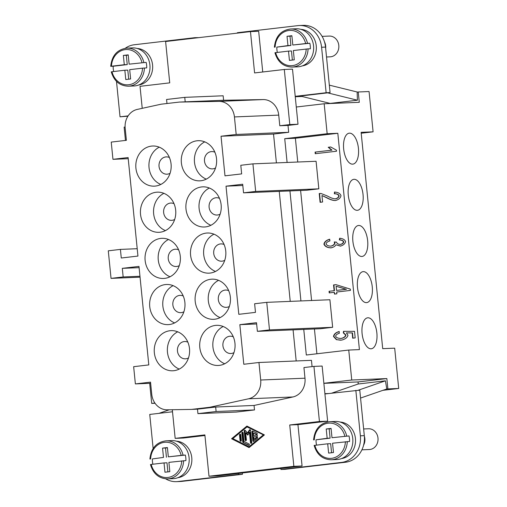 <?xml version="1.0" encoding="UTF-8"?>
<svg xmlns="http://www.w3.org/2000/svg" width="507" height="507" viewBox="0 0 507 507"><rect width="100%" height="100%" fill="white"/><g stroke="black" fill="none" stroke-linecap="round" stroke-linejoin="round"><path stroke-width="0.76" d="M254.058 405.454L215.665 407.032L197.483 409.155L197.926 413.636L236.319 412.058L254.501 409.935L254.058 405.454L292.875 396.975A17.32 15.248 -92.4 0 0 304.992 378.197L303.934 367.562L313.934 366.396L319.435 421.507L289.731 424.98L297.939 424.644L327.642 421.171L324.924 393.958L359.774 390.181L364.311 435.652A24.247 21.345 -92.4 0 1 345.508 462.245L284.89 469.33L280.948 469.495L280.846 468.462L217.199 475.902L208.998 476.238L204.872 434.898L175.168 438.371L172.31 409.732M153.139 448.499L149.742 414.434L172.513 411.773M204.929 435.513L183.369 438.035L175.168 438.371M238.417 473.418L238.518 474.451L177.9 481.536A24.247 21.345 87.6 0 1 176.493 481.65A24.247 21.345 87.6 0 1 165.7 478.849M176.366 441.166A18.353 16.161 87.6 0 1 191.766 457.618A18.353 16.161 87.6 0 1 177.868 477.708M176.493 481.65L180.429 481.485A24.247 21.345 -92.4 0 0 181.842 481.377L242.454 474.292L242.321 472.961M297.939 424.644L302.064 465.977L293.857 466.32L208.998 476.238M302.064 465.977L280.846 468.462M289.731 424.98L293.857 466.32M249.064 447.592L231.572 438.751L246.915 426.07L264.407 434.911L249.064 447.592M231.572 438.751L249.336 447.37M247.302 426.267L232.225 438.72M263.798 435.031L246.998 426.9L232.833 438.599L248.981 446.762L249.64 446.737L263.798 435.031L246.998 426.9M248.981 446.762L263.146 435.057M256.757 435.082A0.722 0.634 87.6 0 1 256.903 436.514L253.747 436.882L253.994 439.392L256.65 437.199A0.722 0.634 87.6 0 1 257.404 438.365L253.868 441.293A0.722 0.634 87.6 0 1 252.854 440.779L251.966 431.844A0.722 0.634 87.6 0 1 252.847 431.115L256.884 433.155A0.722 0.634 87.6 0 1 256.377 434.474L253.348 432.94L253.601 435.45L256.84 435.076M239.5 434.974A0.722 0.634 87.6 0 1 240.762 434.829L241.326 440.456A0.722 0.634 87.6 0 1 240.065 440.602L239.5 434.974L240.16 434.949L240.717 440.577A0.722 0.634 -92.4 0 0 241.047 441.134M243.132 442.548A0.722 0.634 87.6 0 1 242.752 441.965L241.864 433.029A0.722 0.634 87.6 0 1 243.126 432.877L243.975 441.401L249.019 443.948A0.722 0.634 87.6 0 1 248.512 445.266L243.132 442.548L249.114 445.216M245.68 432.851L246.377 439.867A0.722 0.634 87.6 0 1 245.115 440.013L244.222 431.077A0.722 0.634 87.6 0 1 245.28 430.475L247.6 432.921L249.381 429.999A0.722 0.634 87.6 0 1 250.534 430.335L251.757 442.586A0.722 0.634 87.6 0 1 250.496 442.731L249.463 432.408L247.815 435.107L245.68 432.851L246.332 432.826L248.088 434.67M256.992 435.101L253.601 435.45M253.348 432.94L256.986 434.417M252.898 431.14A0.722 0.634 -92.4 0 0 252.619 431.818L253.513 440.754A0.722 0.634 -92.4 0 0 253.842 441.312M257.328 437.148A0.722 0.634 -92.4 0 0 257.309 437.167L254.653 439.366L253.994 439.392M240.432 434.271A0.722 0.634 -92.4 0 0 240.16 434.949M242.796 432.325A0.722 0.634 -92.4 0 0 242.517 432.997L243.411 441.933A0.722 0.634 -92.4 0 0 243.785 442.522M249.463 432.408L250.122 432.382L251.149 442.706A0.722 0.634 -92.4 0 0 251.478 443.264M250.205 429.784A0.722 0.634 -92.4 0 0 250.04 429.968L248.259 432.889L247.6 432.921M245.154 430.373A0.722 0.634 -92.4 0 0 244.881 431.051L245.768 439.987A0.722 0.634 -92.4 0 0 246.098 440.539M324.924 393.958L322.141 366.054L313.934 366.396M327.642 421.171L319.435 421.507M155.041 403.268L151.707 403.401L149.698 383.317M151.707 403.401L154.882 403.033M209.759 407.273L191.576 409.403L167.285 409.821A17.32 15.248 87.6 0 1 151.739 394.281L150.528 382.139L135.375 383.907L133.652 366.688L148.805 364.913L138.975 266.397L122.307 268.342L123.163 276.955L111.039 278.375L108.289 250.819L120.413 249.4L121.274 258.012L137.942 256.06L128.106 157.544L112.953 159.318L111.236 142.093L126.389 140.319L125.178 128.182A17.32 15.248 87.6 0 1 137.302 109.404L161.112 104.201L179.301 102.078L218.891 101.394A17.32 15.248 87.6 0 1 234.437 116.933L236.186 134.456L221.033 136.231L224.988 175.84L241.655 173.895L240.8 165.282L252.923 163.862L255.674 191.424L243.55 192.837L242.688 184.225L226.021 186.177L238.81 314.321L255.477 312.369L254.622 303.756L266.745 302.343L269.496 329.899L257.372 331.318L256.51 322.706L239.843 324.651L243.797 364.267L258.95 362.492L260.699 380.016A17.32 15.248 87.6 0 1 248.576 398.794L209.759 407.273L215.665 407.032L216.115 411.513L254.501 409.935M150.642 383.279L135.375 383.907M197.926 413.636L216.115 411.513M360.559 398.065L386.79 388.983L385.428 380.814L358.196 390.251M181.728 460.857A17.663 15.552 87.6 0 1 167.937 477.455A17.663 15.552 87.6 0 1 151.194 464.425L164.034 462.923L164.965 472.226L169.813 471.656L168.888 462.359L185.904 460.59A19.051 16.775 87.6 0 0 185.809 457.815A19.051 16.775 87.6 0 0 185.359 455.077L183.059 455.172A19.051 16.775 87.6 0 0 166.062 440.824L171.639 440.596A19.051 16.775 87.6 0 1 189.092 457.682A19.051 16.775 87.6 0 1 173.204 478.659L167.627 478.887C158.964 478.614 153.241 473.83 150.459 464.539M152.873 464.228A19.051 16.775 87.6 0 1 152.468 461.712A19.051 16.775 87.6 0 1 152.373 458.936L163.488 457.409L162.557 448.112L167.405 447.542L168.337 456.845L183.059 455.172M150.072 459.031L150.642 458.911A17.663 15.552 87.6 0 1 164.433 442.313A17.663 15.552 87.6 0 1 181.176 455.343M163.488 457.409L152.373 458.936M168.337 456.845L185.359 455.077M162.557 448.112L165.51 447.992L166.442 457.289M167.43 447.763L165.51 447.992M331.698 393.166L358.151 384.008L385.428 380.814M139.102 267.658L122.307 268.342M139.957 276.264L123.163 276.955M140.052 277.183L111.039 278.375M137.207 248.709L120.413 249.4M323.859 383.279L351.744 380.022L386.847 378.577L358.056 381.942L358.259 383.989M303.763 329.411L306.317 355.014L348.753 350.052L351.744 380.022M293.078 329.848L296.183 360.965M258.95 362.492L311.45 360.338L312.078 366.612M297.761 162.025L295.391 138.246L337.82 133.29L359.412 349.615L348.753 350.052M252.923 163.862L316.083 161.27L318.833 188.826L306.71 190.245L243.55 192.837M311.583 300.499L300.607 190.493M266.745 302.343L329.905 299.745L332.655 327.3L320.532 328.72L257.372 331.318M316.9 353.778L314.429 328.973M338.987 331.553L339.386 333.238C337.092 333.961 335.837 334.962 335.628 336.242C336.337 337.706 338.163 338.435 341.097 338.429C343.79 337.808 345.299 336.686 345.635 335.057L343.328 332.89L343.499 331.325L354.526 331.337L355.179 337.903L352.688 338.188L352.162 332.915L346.401 332.884L347.973 335.228C347.422 337.548 345.267 339.183 341.509 340.127L336.414 339.665L333.492 336.496C333.898 334.189 335.729 332.541 338.987 331.553M340.843 338.454L341.426 338.416C344.12 337.795 345.628 336.673 345.964 335.045L343.651 332.877L343.822 331.325M340.451 246.098L335.97 244.78C335.178 246.301 333.517 247.321 330.995 247.853C327.351 247.758 324.993 246.529 323.916 244.178C324.366 241.909 326.223 240.274 329.48 239.272L329.981 240.85C327.535 241.655 326.229 242.682 326.071 243.93C326.755 245.35 328.327 246.085 330.773 246.129C333.017 245.572 334.303 244.545 334.639 243.056L334.233 241.953L336.521 242.131C336.946 243.525 338.22 244.285 340.336 244.418C342.136 243.962 343.169 243.107 343.435 241.864C342.998 240.724 341.642 240.077 339.36 239.919L339.671 238.252C342.884 238.569 344.849 239.678 345.565 241.579C345.033 243.785 343.328 245.287 340.451 246.098L340.184 246.117M330.659 246.142L331.103 246.117C333.34 245.559 334.633 244.532 334.962 243.043L334.563 241.94M340.273 244.425L340.66 244.406C342.466 243.949 343.499 243.094 343.759 241.852C343.328 240.711 341.972 240.065 339.69 239.906L339.994 238.258M330.995 247.853L330.621 247.885M315.246 153.716L315.088 152.1L331.679 150.161L328.219 147.271L330.741 146.979L336.439 150.18L336.547 151.225L315.246 153.716M334.69 192.064L334.424 192.071C338.017 192.229 340.203 193.421 340.983 195.658C340.508 198.072 338.682 199.682 335.507 200.48C333.264 200.664 330.196 199.701 326.286 197.597L321.958 195.518L322.604 202.008L320.101 202.299L319.226 193.535L321.051 193.503L327.408 196.019C330.849 197.939 333.517 198.871 335.406 198.801C337.377 198.294 338.518 197.318 338.828 195.873C338.258 194.466 336.756 193.769 334.316 193.775L334.557 192.064M335.368 198.801L335.735 198.788C337.706 198.281 338.847 197.305 339.151 195.86C338.587 194.454 337.085 193.756 334.645 193.763M334.816 193.744L334.316 193.775M329.062 291.278L334.138 290.688L333.568 284.934L335.957 284.655L350.305 289.098L350.438 290.416L336.692 292.026L336.87 293.807L334.481 294.085L334.303 292.305L329.22 292.9L329.062 291.278L334.138 290.688M329.55 292.862L329.392 291.265M334.804 294.047L334.303 292.305M334.468 290.676L333.891 284.921L336.014 284.674M336.534 290.41L346.433 289.275L336.116 286.252L336.534 290.41L346.104 289.288L336.116 286.252M346.433 289.275L346.104 289.288M333.891 284.921L333.568 284.934M335.837 200.468C333.593 200.652 330.52 199.688 326.616 197.584L321.958 195.518M334.645 193.75L334.753 192.058M320.424 202.261L319.549 193.522L320.12 193.465M326.616 197.584L326.286 197.597M319.549 193.522L319.226 193.535M315.576 153.678L315.417 152.081L315.088 152.1M315.417 152.081L332.009 150.142L328.542 147.258L330.76 146.998M328.542 147.258L328.219 147.271M332.009 150.142L331.679 150.161M331.318 247.841C327.674 247.739 325.317 246.516 324.246 244.165C324.695 241.896 326.552 240.261 329.81 239.26M340.78 246.085L335.97 244.78M339.69 239.906L339.36 239.919M340.558 340.21L336.737 339.652L333.821 336.477C334.227 334.17 336.059 332.529 339.316 331.54M353.011 338.15L352.492 332.903L346.401 332.884M341.008 338.448L341.426 338.416M352.492 332.903L352.162 332.915M343.651 332.877L343.328 332.89M357.15 92.109L358.246 91.982L359.273 102.313L324.169 103.758L296.284 107.015L298.002 124.24L288.001 125.413L288.686 132.302L273.533 134.07L276.41 162.899M324.169 103.758L327.161 133.728L284.725 138.69L287.101 162.462M288.001 125.413L279.794 125.749L289.801 124.576L284.3 69.465L254.596 72.938L250.471 31.599L165.605 41.517L169.731 82.856L140.027 86.329L142.226 108.327M298.002 124.24L289.801 124.576M279.794 125.749L278.736 115.114A17.32 15.248 -92.4 0 0 263.19 99.575L223.593 100.259L223.15 95.779L184.757 97.357L166.569 99.48L166.974 103.517M296.284 107.015L292.501 69.129L284.3 69.465M250.471 31.599L258.671 31.263L262.74 71.981M295.22 96.336L326.134 92.724L321.59 47.259A24.247 21.345 -92.4 0 0 299.384 25.515A24.247 21.345 -92.4 0 0 297.97 25.623L237.352 32.708L237.396 33.126M300.835 29.343A18.353 16.161 87.6 0 1 316.235 45.788A18.353 16.161 87.6 0 1 302.337 65.878M223.593 100.259L185.201 101.831L184.757 97.357M288.686 132.302L236.186 134.456M318.833 188.826L255.674 191.424M242.815 185.486L226.021 186.177M332.655 327.3L269.496 329.899M256.637 323.96L239.843 324.651M289.941 190.93L300.924 300.936M279.256 191.373L290.232 301.373M273.533 134.07L221.033 136.231M197.483 409.155L191.576 409.403M128.22 158.691L112.953 159.318M185.201 101.831L179.301 102.078M219.379 365.376A20.09 17.688 87.6 0 1 218.206 365.471A20.09 17.688 87.6 0 1 199.745 346.788A20.09 17.688 87.6 0 1 215.386 325.418A20.09 17.688 87.6 0 1 216.559 325.329A20.09 17.688 87.6 0 1 235.02 344.006A20.09 17.688 87.6 0 1 219.379 365.376M214.772 319.22A20.09 17.688 87.6 0 1 213.599 319.309A20.09 17.688 87.6 0 1 195.138 300.632A20.09 17.688 87.6 0 1 210.779 279.262A20.09 17.688 87.6 0 1 211.951 279.167A20.09 17.688 87.6 0 1 230.412 297.85A20.09 17.688 87.6 0 1 214.772 319.22M206.172 233.1A20.09 17.688 87.6 0 1 207.344 233.011A20.09 17.688 87.6 0 1 225.805 251.687A20.09 17.688 87.6 0 1 210.164 273.058A20.09 17.688 87.6 0 1 208.992 273.153A20.09 17.688 87.6 0 1 190.531 254.47A20.09 17.688 87.6 0 1 206.172 233.1M205.557 226.902A20.09 17.688 87.6 0 1 204.384 226.997A20.09 17.688 87.6 0 1 185.923 208.314A20.09 17.688 87.6 0 1 201.564 186.944A20.09 17.688 87.6 0 1 202.737 186.849A20.09 17.688 87.6 0 1 221.198 205.531A20.09 17.688 87.6 0 1 205.557 226.902M196.957 140.788A20.09 17.688 87.6 0 1 198.129 140.692A20.09 17.688 87.6 0 1 216.59 159.375A20.09 17.688 87.6 0 1 200.949 180.745A20.09 17.688 87.6 0 1 199.777 180.834A20.09 17.688 87.6 0 1 181.316 162.158A20.09 17.688 87.6 0 1 196.957 140.788M173.914 370.693A20.09 17.688 87.6 0 1 172.741 370.782A20.09 17.688 87.6 0 1 154.286 352.105A20.09 17.688 87.6 0 1 169.927 330.735A20.09 17.688 87.6 0 1 171.093 330.64A20.09 17.688 87.6 0 1 189.555 349.323A20.09 17.688 87.6 0 1 173.914 370.693M169.306 324.531A20.09 17.688 87.6 0 1 168.134 324.626A20.09 17.688 87.6 0 1 149.679 305.943A20.09 17.688 87.6 0 1 165.32 284.573A20.09 17.688 87.6 0 1 166.486 284.484A20.09 17.688 87.6 0 1 184.947 303.161A20.09 17.688 87.6 0 1 169.306 324.531M160.713 238.417A20.09 17.688 87.6 0 1 161.879 238.322A20.09 17.688 87.6 0 1 180.34 257.005A20.09 17.688 87.6 0 1 164.699 278.375A20.09 17.688 87.6 0 1 163.533 278.47A20.09 17.688 87.6 0 1 145.072 259.787A20.09 17.688 87.6 0 1 160.713 238.417M156.105 192.261A20.09 17.688 87.6 0 1 157.271 192.166A20.09 17.688 87.6 0 1 175.733 210.842A20.09 17.688 87.6 0 1 160.092 232.219A20.09 17.688 87.6 0 1 158.925 232.307A20.09 17.688 87.6 0 1 140.464 213.631A20.09 17.688 87.6 0 1 156.105 192.261M151.498 146.098A20.09 17.688 87.6 0 1 152.664 146.01A20.09 17.688 87.6 0 1 171.125 164.686A20.09 17.688 87.6 0 1 155.484 186.056A20.09 17.688 87.6 0 1 154.318 186.151A20.09 17.688 87.6 0 1 135.857 167.468A20.09 17.688 87.6 0 1 151.498 146.098M173.109 285.65A20.09 17.688 -92.4 0 0 162.766 304.739A20.09 17.688 -92.4 0 0 174.642 322.921M177.716 331.806A20.09 17.688 -92.4 0 0 167.373 350.901A20.09 17.688 -92.4 0 0 179.25 369.077M204.752 141.859A20.09 17.688 -92.4 0 0 194.403 160.953A20.09 17.688 -92.4 0 0 206.279 179.129M213.967 234.177A20.09 17.688 -92.4 0 0 203.618 253.266A20.09 17.688 -92.4 0 0 215.494 271.448M223.181 326.495A20.09 17.688 -92.4 0 0 212.832 345.584A20.09 17.688 -92.4 0 0 224.709 363.766M233.309 336.838A8.657 7.624 -92.4 0 0 230.153 336.211A8.657 7.624 -92.4 0 0 229.646 336.249A8.657 7.624 -92.4 0 0 222.903 345.457A8.657 7.624 -92.4 0 0 230.862 353.512A8.657 7.624 -92.4 0 0 231.369 353.468A8.657 7.624 -92.4 0 0 233.955 352.618M218.574 280.333A20.09 17.688 -92.4 0 0 208.225 299.428A20.09 17.688 -92.4 0 0 220.101 317.604M228.701 290.682A8.657 7.624 -92.4 0 0 225.545 290.048A8.657 7.624 -92.4 0 0 225.038 290.086A8.657 7.624 -92.4 0 0 218.295 299.301A8.657 7.624 -92.4 0 0 226.255 307.35A8.657 7.624 -92.4 0 0 226.762 307.312A8.657 7.624 -92.4 0 0 229.348 306.462M224.094 244.526A8.657 7.624 -92.4 0 0 220.938 243.892A8.657 7.624 -92.4 0 0 220.431 243.93A8.657 7.624 -92.4 0 0 213.694 253.139A8.657 7.624 -92.4 0 0 221.648 261.194A8.657 7.624 -92.4 0 0 222.155 261.156A8.657 7.624 -92.4 0 0 224.74 260.306M209.359 188.015A20.09 17.688 -92.4 0 0 199.01 207.11A20.09 17.688 -92.4 0 0 210.887 225.292M219.487 198.364A8.657 7.624 -92.4 0 0 216.331 197.73A8.657 7.624 -92.4 0 0 215.824 197.774A8.657 7.624 -92.4 0 0 209.087 206.983A8.657 7.624 -92.4 0 0 217.04 215.038A8.657 7.624 -92.4 0 0 217.547 214.993A8.657 7.624 -92.4 0 0 220.133 214.144M214.879 152.208A8.657 7.624 -92.4 0 0 211.723 151.574A8.657 7.624 -92.4 0 0 211.216 151.612A8.657 7.624 -92.4 0 0 204.479 160.827A8.657 7.624 -92.4 0 0 212.433 168.875A8.657 7.624 -92.4 0 0 212.94 168.837A8.657 7.624 -92.4 0 0 215.526 167.988M187.844 342.155A8.657 7.624 -92.4 0 0 184.687 341.522A8.657 7.624 -92.4 0 0 184.187 341.56A8.657 7.624 -92.4 0 0 177.444 350.774A8.657 7.624 -92.4 0 0 185.397 358.823A8.657 7.624 -92.4 0 0 185.904 358.785A8.657 7.624 -92.4 0 0 188.496 357.936M183.236 295.999A8.657 7.624 -92.4 0 0 180.08 295.366A8.657 7.624 -92.4 0 0 179.579 295.404A8.657 7.624 -92.4 0 0 172.836 304.612A8.657 7.624 -92.4 0 0 180.79 312.667A8.657 7.624 -92.4 0 0 181.297 312.629A8.657 7.624 -92.4 0 0 183.889 311.773M168.501 239.488A20.09 17.688 -92.4 0 0 158.159 258.583A20.09 17.688 -92.4 0 0 170.035 276.765M178.629 249.837A8.657 7.624 -92.4 0 0 175.473 249.203A8.657 7.624 -92.4 0 0 174.972 249.241A8.657 7.624 -92.4 0 0 168.229 258.456A8.657 7.624 -92.4 0 0 176.183 266.505A8.657 7.624 -92.4 0 0 176.69 266.467A8.657 7.624 -92.4 0 0 179.282 265.617M163.894 193.332A20.09 17.688 -92.4 0 0 153.551 212.427A20.09 17.688 -92.4 0 0 165.428 230.603M174.021 203.681A8.657 7.624 -92.4 0 0 170.865 203.047A8.657 7.624 -92.4 0 0 170.365 203.085A8.657 7.624 -92.4 0 0 163.622 212.3A8.657 7.624 -92.4 0 0 171.575 220.349A8.657 7.624 -92.4 0 0 172.082 220.311A8.657 7.624 -92.4 0 0 174.674 219.461M159.287 147.169A20.09 17.688 -92.4 0 0 148.944 166.264A20.09 17.688 -92.4 0 0 160.82 184.447M169.414 157.519A8.657 7.624 -92.4 0 0 166.258 156.885A8.657 7.624 -92.4 0 0 165.757 156.929A8.657 7.624 -92.4 0 0 159.014 166.138A8.657 7.624 -92.4 0 0 166.974 174.193A8.657 7.624 -92.4 0 0 167.475 174.148A8.657 7.624 -92.4 0 0 170.067 173.299M238.518 474.451L242.454 474.292M277.342 52.405A19.051 16.775 87.6 0 1 276.936 49.889A19.051 16.775 87.6 0 1 276.841 47.113L287.957 45.586L287.025 36.289L291.874 35.718L292.805 45.022L307.527 43.349A19.051 16.775 87.6 0 0 290.53 29L296.107 28.772A19.051 16.775 87.6 0 1 313.56 45.858A19.051 16.775 87.6 0 1 297.672 66.835L292.095 67.063A19.051 16.775 87.6 0 0 308.079 48.862L293.357 50.535L294.282 59.832L289.434 60.403L288.508 51.099L275.092 52.715M307.527 43.349L309.828 43.253A19.051 16.775 87.6 0 1 310.278 45.991A19.051 16.775 87.6 0 1 310.373 48.767L308.079 48.862M288.508 51.099L291.462 50.979L292.368 60.054M309.828 43.253L292.805 45.022M291.899 35.94L289.979 36.168L290.91 45.465L276.841 47.113M287.957 45.586L290.91 45.465M305.645 43.52A17.663 15.552 87.6 0 0 288.901 30.49A17.663 15.552 87.6 0 0 275.117 47.088L274.547 47.208M287.025 36.289L289.979 36.168M355.838 390.346L360.376 435.817A24.247 21.345 87.6 0 1 341.566 462.409L280.948 469.495M169.262 409.783L158.945 413.363M363.595 445.178A10.393 9.151 -92.4 0 0 364.863 438.625A10.393 9.151 -92.4 0 0 364.362 436.21M361.903 449.836L369.324 449.532A10.393 9.151 -92.4 0 0 369.926 449.481A10.393 9.151 -92.4 0 0 377.988 438.086A10.393 9.151 -92.4 0 0 368.469 428.764L363.646 428.966M116.496 81.386L120.032 116.819L128.138 115.869M120.032 116.819L127.922 116.192M301.899 96.431L295.251 96.704M326.134 92.724L330.07 92.566L295.245 96.634M299.384 25.515L303.319 25.35A24.247 21.345 87.6 0 1 325.532 47.094L330.07 92.566M324.486 41.859A10.393 9.151 87.6 0 1 325.671 45.934A10.393 9.151 87.6 0 1 325.659 48.38M322.097 36.371L329.277 36.073A10.393 9.151 87.6 0 1 338.796 45.396A10.393 9.151 87.6 0 1 330.735 56.79A10.393 9.151 87.6 0 1 330.127 56.835L326.521 56.987M329.328 85.138L357.15 92.001L357.416 100.215L330.139 103.403L300.315 96.045M357.416 100.215L327.592 92.851M194.961 38.088L194.922 37.67L198.871 37.632M194.922 37.67L134.304 44.755A24.247 21.345 -92.4 0 0 125.242 48.285M137.169 48.469A18.353 16.161 87.6 0 1 152.569 64.921A18.353 16.161 87.6 0 1 138.671 85.011M111.261 71.842C114.05 81.133 119.772 85.917 128.429 86.196L134.006 85.968A19.051 16.775 -92.4 0 0 135.115 85.879A19.051 16.775 -92.4 0 0 149.895 64.985A19.051 16.775 -92.4 0 0 132.441 47.899L126.864 48.133A19.051 16.775 -92.4 0 0 125.755 48.216M113.676 71.538A19.051 16.775 87.6 0 1 113.175 66.24L110.881 66.335M111.426 71.848L111.996 71.734A17.663 15.552 -92.4 0 0 128.746 84.758A17.663 15.552 -92.4 0 0 142.53 68.16L129.691 69.662L130.616 78.965L125.768 79.529L124.842 70.232L111.996 71.734M141.979 62.653A17.663 15.552 -92.4 0 0 125.235 49.623A17.663 15.552 -92.4 0 0 111.451 66.221L124.291 64.719L123.359 55.415L128.214 54.851L129.139 64.155L146.162 62.386A19.051 16.775 87.6 0 1 146.713 67.9L142.53 68.16M124.842 70.232L127.796 70.112L128.702 79.187M113.175 66.24L127.244 64.598L126.313 55.295L128.233 55.073M124.291 64.719L127.244 64.598M123.359 55.415L126.313 55.295M129.139 64.155L146.162 62.386M125.096 127.029L124.133 127.143L125.457 140.433M295.258 96.755L302.064 96.476M323.865 383.349L358.056 381.942M328.574 393.533L324.898 393.686M386.847 378.577L387.88 388.913L386.537 389.072M337.82 133.29L327.161 133.728M382.956 390.308L398.711 388.47L387.88 388.913M398.711 388.47L394.687 348.163L382.709 348.658L361.117 132.333L373.095 131.839L369.071 91.539L358.246 91.982M349.507 133.157A15.584 7.371 -96.7 0 1 358.405 148.076A15.584 7.371 -96.7 0 1 352.859 164.135A15.584 7.371 -96.7 0 1 352.599 164.154A15.584 7.371 -96.7 0 1 343.695 149.235A15.584 7.371 -96.7 0 1 349.241 133.176A15.584 7.371 -96.7 0 1 349.507 133.157M358.722 225.469A15.584 7.371 -96.7 0 1 367.619 240.394A15.584 7.371 -96.7 0 1 362.074 256.453A15.584 7.371 -96.7 0 1 361.814 256.472A15.584 7.371 -96.7 0 1 352.91 241.554A15.584 7.371 -96.7 0 1 358.455 225.495A15.584 7.371 -96.7 0 1 358.722 225.469M367.936 317.788A15.584 7.371 -96.7 0 1 376.834 332.712A15.584 7.371 -96.7 0 1 371.289 348.772A15.584 7.371 -96.7 0 1 371.029 348.791A15.584 7.371 -96.7 0 1 362.125 333.872A15.584 7.371 -96.7 0 1 367.67 317.807A15.584 7.371 -96.7 0 1 367.936 317.788M363.329 271.632A15.584 7.371 -96.7 0 1 372.227 286.55A15.584 7.371 -96.7 0 1 366.681 302.609A15.584 7.371 -96.7 0 1 366.422 302.635A15.584 7.371 -96.7 0 1 357.517 287.71A15.584 7.371 -96.7 0 1 363.063 271.651A15.584 7.371 -96.7 0 1 363.329 271.632M354.114 179.313A15.584 7.371 -96.7 0 1 363.012 194.232A15.584 7.371 -96.7 0 1 357.467 210.297A15.584 7.371 -96.7 0 1 357.207 210.316A15.584 7.371 -96.7 0 1 348.303 195.391A15.584 7.371 -96.7 0 1 353.848 179.332A15.584 7.371 -96.7 0 1 354.114 179.313M361.206 133.227L373.095 131.839M164.034 462.923L166.987 462.802L167.893 471.884M151.194 464.425L150.623 464.539M295.391 138.246L284.725 138.69M340.032 422.033A18.353 16.161 87.6 0 1 355.432 438.485A18.353 16.161 87.6 0 1 341.534 458.575M314.125 445.406C316.907 454.697 322.629 459.481 331.286 459.76L336.87 459.532A19.051 16.775 -92.4 0 0 337.979 459.443A19.051 16.775 -92.4 0 0 352.758 438.549A19.051 16.775 -92.4 0 0 335.304 421.463L329.727 421.691A19.051 16.775 -92.4 0 0 328.618 421.78M316.539 445.095A19.051 16.775 87.6 0 1 316.038 439.803L327.154 438.282L326.223 428.979L331.071 428.415L332.003 437.712L349.019 435.95A19.051 16.775 87.6 0 1 349.57 441.458L332.554 443.226L333.479 452.523L328.631 453.093L327.699 443.79L314.289 445.412M313.738 439.899L314.308 439.784A17.663 15.552 -92.4 0 1 328.099 423.187A17.663 15.552 -92.4 0 1 344.842 436.21M327.154 438.282L330.101 438.162L329.176 428.859L331.096 428.637M326.223 428.979L329.176 428.859M316.038 439.803L330.101 438.162M327.699 443.79L330.653 443.669L331.559 452.751M332.003 437.712L349.019 435.95M177.9 481.536L181.842 481.377M256.377 434.474L256.941 434.448M251.966 431.844L252.619 431.818M252.854 440.779L253.513 440.754M256.65 437.199L257.309 437.167M240.065 440.602L240.717 440.577M242.752 441.965L243.411 441.933M248.512 445.266L249.07 445.241M241.864 433.029L242.517 432.997M250.496 442.731L251.149 442.706M249.381 429.999L250.04 429.968M244.222 431.077L244.881 431.051M245.115 440.013L245.768 439.987M339.151 195.86L338.828 195.873M324.246 244.165L323.916 244.178M343.759 241.852L343.435 241.864M334.962 243.043L334.639 243.056M333.821 336.477L333.492 336.496M336.737 339.652L336.414 339.665M345.964 335.045L345.635 335.057M278.736 115.114L234.437 116.933M263.19 99.575L218.891 101.394M304.992 378.197L260.699 380.016M292.875 396.975L248.576 398.794M306.196 49.033A17.663 15.552 87.6 0 1 292.406 65.625A17.663 15.552 87.6 0 1 275.662 52.601M360.376 435.817L364.311 435.652M341.566 462.409L345.508 462.245M321.59 47.259L325.532 47.094M128.429 86.196A19.051 16.775 -92.4 0 0 129.538 86.108A19.051 16.775 -92.4 0 0 144.413 67.995M143.861 62.481A19.051 16.775 -92.4 0 0 126.864 48.133C117.263 49.433 111.882 55.497 110.716 66.335M183.61 460.686A19.051 16.775 87.6 0 1 167.627 478.887M331.286 459.76A19.051 16.775 -92.4 0 0 332.396 459.672A19.051 16.775 -92.4 0 0 347.276 441.553M346.725 436.045A19.051 16.775 -92.4 0 0 329.727 421.691C320.126 422.99 314.746 429.061 313.573 439.892M314.86 445.292A17.663 15.552 -92.4 0 0 331.603 458.322A17.663 15.552 -92.4 0 0 345.394 441.724M166.062 440.824C156.46 442.123 151.08 448.188 149.907 459.025M274.927 52.715C277.716 62.006 283.432 66.791 292.095 67.063M290.53 29C280.929 30.3 275.548 36.365 274.382 47.202"/></g></svg>

